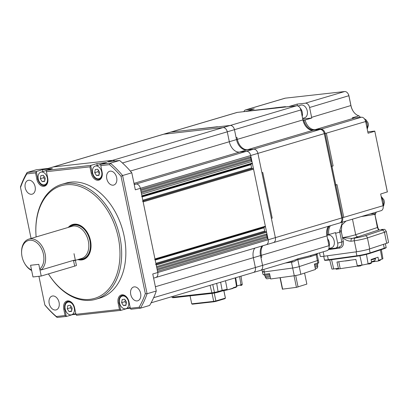 <?xml version="1.0" encoding="UTF-8"?>
<svg xmlns="http://www.w3.org/2000/svg" width="409" height="409" viewBox="0 0 409 409"><rect width="100%" height="100%" fill="white"/><g stroke="black" fill="none" stroke-linecap="round" stroke-linejoin="round"><path stroke-width="0.61" d="M253.048 272.563A4.796 3.287 -106.5 0 0 253.442 272.481A4.796 3.287 -106.5 0 0 255.374 267.517L253.34 257.696A11.508 7.894 73.5 0 1 254.807 248.13A11.508 7.894 73.5 0 0 253.34 257.696L260.533 255.564A11.508 7.894 73.5 0 1 262 245.998A11.508 7.894 73.5 0 0 260.533 255.564L262.568 265.385L260.533 255.564L261.366 255.318A11.508 7.894 73.5 0 1 262.834 245.748A11.508 7.894 73.5 0 0 261.366 255.318L326.939 235.881A11.508 7.894 73.5 0 1 326.622 233.416A11.508 7.894 73.5 0 1 328.407 226.31M265.845 244.822A4.796 3.287 -106.5 0 0 266.239 244.74A4.796 3.287 -106.5 0 0 268.171 239.776L267.931 238.605L266.862 237.532L267.445 236.269L266.377 235.19L266.959 233.933L266.622 232.297A0.721 0.491 -106.5 0 0 265.983 231.647L265.323 231.724A0.721 0.491 73.5 0 1 264.684 231.075L264.004 227.803A0.721 0.491 73.5 0 1 264.061 227.261M155.446 277.553A4.796 3.287 -106.5 0 0 155.839 277.471A4.796 3.287 -106.5 0 0 157.772 272.506L157.531 271.336L267.931 238.605M157.261 270.027L266.862 237.532M157.046 268.999L267.445 236.269M156.775 267.685L266.377 235.19M155.584 264.378A0.721 0.491 -106.5 0 1 156.223 265.022L156.56 266.663L266.959 233.933M265.073 226.959L155.093 259.567L265.012 226.975A0.721 0.491 -106.5 0 0 265.364 226.218L253.549 169.162A0.721 0.491 -106.5 0 0 252.905 168.518L252.251 168.59A0.721 0.491 73.5 0 1 251.607 167.946L250.932 164.669A0.721 0.491 73.5 0 1 250.988 164.127M154.674 259.689A0.721 0.491 -106.5 0 0 154.965 258.943L143.15 201.893A0.721 0.491 -106.5 0 0 142.511 201.248M252 163.83L142.02 196.432L251.939 163.84A0.721 0.491 -106.5 0 0 252.287 163.084L251.949 161.448L250.886 160.369L251.463 159.111L250.4 158.032L250.983 156.77L250.737 155.604A4.796 3.287 -106.5 0 0 246.474 151.294L239.556 152.066A11.508 7.894 73.5 0 1 229.321 141.724L227.292 131.903A4.796 3.287 -106.5 0 0 223.028 127.593L163.712 134.208A4.796 3.287 -106.5 0 0 163.319 134.29L236.918 112.47A4.796 3.287 -106.5 0 1 237.312 112.388L296.622 105.773A4.796 3.287 -106.5 0 1 300.109 108.032A4.796 3.287 -106.5 0 1 300.886 110.082L302.921 119.903A11.508 7.894 73.5 0 0 304.792 124.827A11.508 7.894 73.5 0 0 313.156 130.246L320.073 129.474A4.796 3.287 -106.5 0 1 323.555 131.729A4.796 3.287 -106.5 0 1 324.337 133.784L341.771 217.956L342.604 217.711L343.775 217.363L336.996 184.628L335.825 184.975L331.955 166.269L333.125 165.921L326.346 133.186L365.651 121.534A4.796 3.287 -106.5 0 0 361.387 117.225L354.47 117.996A11.508 7.894 73.5 0 1 352.241 117.818L358.933 115.834A11.508 7.894 73.5 0 1 352.798 110.594A11.508 7.894 73.5 0 1 350.927 105.67L348.892 95.849A4.796 3.287 -106.5 0 0 348.115 93.799A4.796 3.287 -106.5 0 0 344.629 91.544L285.318 98.155A4.796 3.287 -106.5 0 0 284.925 98.237L245.615 109.888A4.796 3.287 73.5 0 1 246.008 109.811L254.25 108.891L246.417 111.371M141.601 196.56A0.721 0.491 -106.5 0 0 141.892 195.814L141.55 194.178L251.949 161.448M141.279 192.864L250.886 160.369M141.069 191.836L251.463 159.111M140.793 190.528L250.4 158.032M38.916 276.295L44.832 304.869A94.694 64.939 -106.5 0 0 56.345 316.505L65.077 315.528L63.768 309.219A7.909 5.424 73.5 0 1 66.401 301.239A7.909 5.424 73.5 0 1 73.354 304.618A7.909 5.424 73.5 0 1 74.642 308.003L75.951 314.316L119.443 309.465L118.14 303.156A7.909 5.424 73.5 0 1 120.773 295.175A7.909 5.424 73.5 0 1 127.726 298.555A7.909 5.424 73.5 0 1 129.009 301.939L130.318 308.253L139.05 307.282A94.694 64.939 -106.5 0 0 145.333 293.662L121.023 176.284A94.694 64.939 -106.5 0 0 109.515 164.653L100.783 165.625L102.086 171.938A7.909 5.424 73.5 0 1 102.306 173.631A7.909 5.424 73.5 0 1 97.644 180.282A7.909 5.424 73.5 0 1 91.217 173.15L89.908 166.836L46.411 171.688L47.72 178.002A7.909 5.424 73.5 0 1 47.935 179.694A7.909 5.424 73.5 0 1 43.277 186.346A7.909 5.424 73.5 0 1 36.846 179.214L35.537 172.9L26.805 173.876A94.694 64.939 -106.5 0 0 20.522 187.491L20.45 186.918A95.89 65.762 73.5 0 1 27.106 172.491L36.626 171.427L42.48 169.694L52.367 168.59L46.514 170.328L90.997 165.364L96.851 163.631L106.734 162.526L100.88 164.265L110.399 163.201A95.89 65.762 73.5 0 1 122.598 175.527L131.8 172.802L135.323 189.817L140.343 188.329A4.796 3.287 -106.5 0 0 136.079 184.024A4.796 3.287 73.5 0 1 140.343 188.329L140.584 189.5L250.983 156.77M134.234 184.566L136.079 184.024L134.167 184.234L136.079 184.024L246.474 151.294L239.556 152.066A11.508 7.894 73.5 0 1 229.321 141.724L227.292 131.903A4.796 3.287 -106.5 0 0 223.028 127.593L163.712 134.208A4.796 3.287 -106.5 0 0 163.319 134.29L52.919 167.015A4.796 3.287 73.5 0 1 53.313 166.938A4.796 3.287 -106.5 0 0 52.919 167.015L48.098 168.447M114.765 161.013A4.796 3.287 -106.5 0 0 112.628 160.323L53.313 166.938L112.628 160.323A4.796 3.287 73.5 0 1 114.765 161.013M48.436 273.902A58.732 40.281 -106.5 0 0 99.551 296.377A58.732 40.281 -106.5 0 0 118.278 237.563A58.732 40.281 -106.5 0 0 70.532 184.633A58.732 40.281 -106.5 0 0 35.931 234.009A58.732 40.281 -106.5 0 0 36.13 236.949M35.931 234.009L35.91 233.6A59.934 41.105 73.5 0 1 61.713 184.357A59.934 41.105 73.5 0 1 119.934 237.225A59.934 41.105 73.5 0 1 95.783 299.276A59.934 41.105 73.5 0 1 48.426 273.907M74.827 224.475A18.339 12.577 73.5 0 1 75.322 224.122M77.817 259.597A18.339 12.577 -106.5 0 0 83.124 259.649A18.339 12.577 -106.5 0 0 90.512 240.661A18.339 12.577 -106.5 0 0 72.7 224.485A18.339 12.577 -106.5 0 0 68.277 227.419M95.783 299.276L99.965 298.038A59.934 41.105 -106.5 0 0 124.116 235.983A59.934 41.105 -106.5 0 0 65.895 183.12L61.713 184.357M59.08 302.44A7.193 4.934 -106.5 0 0 52.091 296.096A7.193 4.934 -106.5 0 0 49.192 303.544A7.193 4.934 -106.5 0 0 56.181 309.889A7.193 4.934 -106.5 0 0 59.08 302.44M140.63 293.345A7.193 4.934 -106.5 0 0 133.641 287A7.193 4.934 -106.5 0 0 130.742 294.449A7.193 4.934 -106.5 0 0 137.731 300.794A7.193 4.934 -106.5 0 0 140.63 293.345M35.113 186.708A7.193 4.934 -106.5 0 0 28.124 180.364A7.193 4.934 -106.5 0 0 25.225 187.808A7.193 4.934 -106.5 0 0 32.214 194.152A7.193 4.934 -106.5 0 0 35.113 186.708M116.662 177.613A7.193 4.934 -106.5 0 0 109.673 171.269A7.193 4.934 -106.5 0 0 106.775 178.713A7.193 4.934 -106.5 0 0 113.763 185.057A7.193 4.934 -106.5 0 0 116.662 177.613M273.038 242.69A4.796 3.287 -106.5 0 0 273.432 242.609A4.796 3.287 -106.5 0 0 275.364 237.644L257.931 153.472A4.796 3.287 -106.5 0 0 253.667 149.162L246.75 149.934A11.508 7.894 73.5 0 1 236.514 139.592L234.48 129.771A4.796 3.287 -106.5 0 0 230.216 125.461L170.906 132.076L48.298 168.426L36.304 169.761L27.106 172.491L26.805 173.876M109.515 164.653L110.399 163.201L119.602 160.476L107.608 161.811L230.216 125.461L170.906 132.076A4.796 3.287 -106.5 0 0 170.512 132.153A4.796 3.287 -106.5 0 1 170.906 132.076L237.312 112.388M73.415 304.731A7.193 4.934 -106.5 0 0 67.664 301.566A7.193 4.934 -106.5 0 0 64.765 309.015L66.217 316.029L66.647 316.397L57.127 317.456A95.89 65.762 73.5 0 1 44.929 305.129L44.832 304.869M121.023 176.284L122.598 175.527L147.082 293.739L156.279 291.014A95.89 65.762 73.5 0 1 149.622 305.441L140.425 308.171L130.9 309.23L130.318 308.253M145.333 293.662L147.082 293.739A95.89 65.762 73.5 0 1 140.425 308.171L139.05 307.282M156.279 291.014L152.756 273.994L157.772 272.506A4.796 3.287 73.5 0 1 155.839 277.471L266.239 244.74A4.796 3.287 -106.5 0 0 268.171 239.776L250.737 155.604A4.796 3.287 -106.5 0 0 246.474 151.294L253.667 149.162L246.75 149.934A11.508 7.894 73.5 0 1 236.514 139.592L234.48 129.771A4.796 3.287 -106.5 0 0 230.216 125.461L296.622 105.773M323.555 131.729L323.764 132.087A3.594 2.464 73.5 0 1 324.347 133.625L140.343 188.329L157.772 272.506L275.364 237.644L257.931 153.472A4.796 3.287 -106.5 0 0 253.667 149.162L320.073 129.474M119.602 160.476A95.89 65.762 73.5 0 1 131.8 172.802M20.522 187.491L31.074 238.447M127.787 298.667A7.193 4.934 -106.5 0 0 122.03 295.502A7.193 4.934 -106.5 0 0 119.131 302.951L120.583 309.966L121.018 310.334L126.872 308.596L130.313 308.212M121.018 310.334L76.534 315.293L75.951 314.316M66.647 316.397L72.5 314.659L75.941 314.276M85.517 258.519A18.339 12.577 73.5 0 1 84.914 258.493M100.783 165.625L100.88 164.265M90.997 165.364L90.757 165.931L92.209 172.946A7.193 4.934 -106.5 0 0 99.198 179.29A7.193 4.934 -106.5 0 0 102.301 173.503M96.851 163.631L97.235 165.497M46.411 171.688L46.514 170.328M36.626 171.427L36.391 171.995L37.843 179.009A7.193 4.934 -106.5 0 0 44.826 185.354A7.193 4.934 -106.5 0 0 47.93 179.566M42.48 169.694L42.868 171.56M119.443 309.465L120.583 309.966M65.077 315.528L66.217 316.029M36.391 171.995L35.537 172.9M90.757 165.931L89.908 166.836M57.127 317.456L56.345 316.505M260.242 270.431A4.796 3.287 -106.5 0 0 260.635 270.349A4.796 3.287 -106.5 0 0 262.568 265.385L328.974 245.697L326.949 235.722L328.984 245.543A3.594 2.464 73.5 0 1 329.081 246.31L329.102 246.724A4.796 3.287 -106.5 0 0 328.974 245.697L328.984 245.543M151.12 302.818L253.442 272.481A4.796 3.287 -106.5 0 0 255.374 267.517L253.34 257.696L155.394 286.735M352.476 219.173L355.692 234.705L377.584 227.465C377.855 229.081 378.412 229.848 379.261 229.776L358.064 236.785A11.989 1.063 168.3 0 1 351.996 238.427A2.398 1.452 82.2 0 0 351.086 241.228C348.074 241.152 345.237 239.935 342.558 237.588L351.996 238.427L355.206 237.987A7.193 0.639 -11.7 0 0 365.058 235.824L382.067 230.201A2.398 1.897 71.7 0 1 384.44 232.281A9.591 0.849 168.3 0 0 386.275 231.371L388.55 242.363A9.591 0.849 168.3 0 1 386.715 243.268L369.705 248.897A9.591 0.849 168.3 0 1 356.571 251.775L324.081 256.233A9.591 0.849 168.3 0 1 322.967 256.371A9.591 0.849 168.3 0 1 320.267 256.331L319.557 252.88M326.822 235.017L328.816 234.582A11.508 7.894 73.5 0 1 330.411 225.717A11.508 7.894 73.5 0 0 328.816 234.582L335.508 232.598A11.508 7.894 -106.5 0 0 335.636 233.299L337.67 243.12A4.796 3.287 73.5 0 1 335.738 248.084A4.796 3.287 73.5 0 1 335.344 248.166L328.785 248.897M326.346 133.186L325.175 133.533L326.346 133.186L333.125 165.921L331.955 166.269L331.126 166.361L331.955 166.269L325.175 133.533L324.347 133.625L325.175 133.533A4.796 3.287 -106.5 0 0 320.912 129.224L315.16 129.648A11.508 7.894 73.5 0 1 305.088 120.011L303.043 120.236L305.088 120.011L311.781 118.027A11.508 7.894 73.5 0 1 311.617 117.327L309.587 107.506A4.796 3.287 -106.5 0 0 305.324 103.196L297.082 104.116L297.44 105.824M289.255 106.596L284.281 106.994L285.451 106.647L246.387 111.222M340.242 222.757L340.278 222.752A4.796 3.287 -106.5 0 0 340.671 222.675A4.796 3.287 -106.5 0 0 342.604 217.711L341.781 217.803A3.594 2.464 73.5 0 1 341.878 218.57L341.898 218.984A4.796 3.287 -106.5 0 0 341.771 217.956L275.364 237.644A4.796 3.287 -106.5 0 1 273.432 242.609L339.838 222.92A4.796 3.287 -106.5 0 0 341.898 218.984M387.354 192.036L374.777 131.084L387.369 191.877L380.661 194.019L383.085 205.707A4.796 3.287 73.5 0 1 381.152 210.671L340.671 222.675M370.257 213.902L375.508 213.692A11.508 7.894 73.5 0 1 376.413 212.077M335.636 233.299L339.787 232.072L339.598 230.916L342.451 222.148M339.306 247.026L335.738 248.084M338.831 247.128C341.157 246.494 342.154 244.746 341.822 241.888L339.787 232.072L341.305 231.745L343.34 241.566C343.764 245.134 342.578 247.302 339.772 248.069L328.401 249.628M374.767 131.243L368.074 133.227L365.651 121.534M289.224 106.447L297.082 104.116M243.871 111.657A4.796 3.287 73.5 0 1 245.615 109.888M348.115 93.799L348.32 94.157A3.594 2.464 73.5 0 1 348.908 95.696L350.942 105.517A12.705 8.712 -106.5 0 0 352.901 110.767M360.135 117.363L360.017 116.795L358.933 115.834M374.777 131.084L368.187 131.821A7.193 4.934 73.5 0 1 367.788 131.841M379.572 229.735L379.419 229.74C378.852 229.28 378.683 230.068 377.814 227.353L374.879 214.403L361.311 216.555M375.232 214.878L375.268 214.321A11.508 7.894 73.5 0 1 375.508 213.692A1.196 1.063 138.3 0 0 375.135 214.638M345.927 221.116L341.817 225.083L341.305 231.745M339.02 247.113A1.196 0.726 -97.8 0 1 339.772 248.069M377.338 227.368L374.879 214.403A1.196 0.951 85.9 0 1 375.079 213.498M339.598 230.916L341.137 230.712L342.558 237.588A9.591 0.849 -11.7 0 0 355.692 234.705A2.398 1.897 -108.3 0 0 358.064 236.785M302.803 119.024L302.788 119.029A68.323 46.856 73.5 0 1 302.803 119.024L311.781 118.027M303.918 120.353A11.508 7.894 73.5 0 0 313.989 129.996L320.119 129.469L321.259 128.968L315.16 129.648A11.508 7.894 73.5 0 1 305.088 120.011L303.095 120.445M274.424 108.252L275.564 107.751L285.451 106.647L284.311 107.148L274.424 108.252M261.213 109.566L251.331 110.67L261.213 109.566M343.775 217.363L342.604 217.711L335.825 184.975L335.002 185.067L336.996 184.628L343.775 217.363L383.085 205.707M327.645 234.924A11.508 7.894 73.5 0 1 329.24 226.065M119.546 302.905A6.59 4.519 -106.5 0 0 125.952 308.718A6.59 4.519 -106.5 0 0 128.605 301.893A6.59 4.519 -106.5 0 0 122.204 296.08A6.59 4.519 -106.5 0 0 119.546 302.905M126.55 302.123L125.941 305.298L123.467 305.574L121.606 302.675L122.209 299.5L124.684 299.224L126.55 302.123M126.033 304.812L123.467 305.574M126.248 303.698L124.95 301.684L121.606 302.675M124.95 301.684L125.251 300.109M125.952 308.718L130.154 307.471A6.713 4.601 73.5 0 1 130.139 307.476M92.623 172.9A6.59 4.519 -106.5 0 0 99.029 178.718A6.59 4.519 -106.5 0 0 101.683 171.892A6.59 4.519 -106.5 0 0 95.282 166.074A6.59 4.519 -106.5 0 0 92.623 172.9M99.627 172.117L99.019 175.297L96.544 175.568L94.683 172.67L95.287 169.495L97.761 169.219L99.627 172.117M100.788 164.484A6.59 4.519 -106.5 0 0 100.297 164.587L95.282 166.074M99.111 174.812L96.544 175.568M99.326 173.697L98.027 171.678L94.683 172.67M98.027 171.678L98.329 170.103M99.469 164.832A6.713 4.601 73.5 0 1 100.261 164.474A6.713 4.601 73.5 0 1 100.839 164.357M38.252 178.963A6.59 4.519 -106.5 0 0 44.658 184.781A6.59 4.519 -106.5 0 0 47.316 177.951A6.59 4.519 -106.5 0 0 40.91 172.138A6.59 4.519 -106.5 0 0 38.252 178.963M45.256 178.181L44.647 181.356L42.178 181.632L40.312 178.733L40.92 175.558L43.39 175.282L45.256 178.181M46.421 170.548A6.59 4.519 -106.5 0 0 45.931 170.65L40.91 172.138M44.739 180.875L42.178 181.632M44.954 179.761L43.656 177.741L40.312 178.733M43.656 177.741L43.957 176.167M45.097 170.896A6.713 4.601 73.5 0 1 45.895 170.538A6.713 4.601 73.5 0 1 46.473 170.42M65.174 308.969A6.59 4.519 -106.5 0 0 71.58 314.782A6.59 4.519 -106.5 0 0 74.239 307.957A6.59 4.519 -106.5 0 0 67.833 302.144A6.59 4.519 -106.5 0 0 65.174 308.969M72.178 308.187L71.57 311.361L69.101 311.638L67.234 308.739L67.843 305.564L70.312 305.288L72.178 308.187M71.662 310.876L69.101 311.638M71.877 309.761L70.578 307.747L67.234 308.739M70.578 307.747L70.88 306.172M326.888 235.395L327.778 235.134A6.59 4.519 73.5 0 1 329.582 235.124A6.59 4.519 73.5 0 1 334.265 241.428A6.59 4.519 73.5 0 1 331.525 247.772L328.902 248.549M329.097 246.581A6.713 4.601 -106.5 0 0 327.563 238.667M297.956 105.987L300.855 105.128A6.59 4.519 73.5 0 1 304.669 106.243A6.59 4.519 73.5 0 1 307.45 112.828A6.59 4.519 73.5 0 1 304.603 117.772L302.645 118.349M302.236 116.376A6.713 4.601 -106.5 0 0 300.119 108.058M245.543 111.473L246.484 111.192A6.59 4.519 73.5 0 1 246.561 111.171M381.152 196.376L383.949 199.873L384.429 202.21M364.445 118.84L365.932 119.765L367.967 122.71L368.304 123.876L368.453 125.072L367.241 129.213M213.989 301.765L215.783 301.397L215.875 300.937L213.692 301.382L213.989 301.765L192.291 304.189L191.724 303.836L190.073 295.855M223.897 290.646L225.4 297.91L225.016 298.662L215.783 301.397M212.041 293.406L213.692 301.382L191.724 303.836M223.841 290.656L225.385 298.115L215.875 300.937L214.25 293.089M216.683 283.381L218.069 291.576A4.264 0.378 168.3 0 1 214.459 292.42L214.705 293.002L212.552 293.345A0.721 0.521 83.6 0 1 212.486 293.355L217.772 292.282A0.721 0.491 -106.5 0 0 218.069 291.576L222.169 290.359L222.061 291.004L217.828 292.261M172.792 297.675L171.959 297.159A4.264 0.378 168.3 0 1 171.913 297.123L172.383 297.64L173.769 297.675A0.721 0.521 -96.4 0 1 173.196 297.144L211.913 292.829A0.721 0.521 83.6 0 0 212.486 293.355L173.769 297.675A0.721 0.521 -96.4 0 0 173.835 297.66L212.419 293.355M232.798 288.493L227.133 289.94L236.162 287.251L236.975 286.101A13.374 1.186 168.3 0 1 236.509 286.535L235.962 287.322M227.153 289.94L222.061 291.004L227.133 289.94L227.159 289.306A13.374 1.186 168.3 0 1 222.169 290.359L220.63 282.21M222.087 291.004L217.772 292.282A0.721 0.491 -106.5 0 1 217.716 292.292L214.705 293.002M210.062 285.344L211.913 292.829A4.504 0.399 168.3 0 0 214.459 292.42L212.757 284.546M171.831 296.678L171.959 297.159M233.15 287.772A12.653 1.125 168.3 0 0 236.509 286.535L235.175 277.9M225.492 280.768L227.159 289.306M357.671 266.07L338.989 268.856L338.412 268.299L336.97 262.031L355.861 259.439L357.302 265.707L362.021 265.063A4.443 0.394 -11.7 0 0 368.11 263.728L369.746 263.186L369.076 264.04L371.152 263.355L371.592 262.573L371.05 259.521L378.023 257.215L378.565 260.267L378.126 261.049L374.644 261.53A3.594 0.317 -11.7 0 0 371.515 262.123M378.126 261.049L380.196 260.364L380.314 259.618M380.39 260.088L380.411 259.659L382.052 259.117A4.443 0.394 -11.7 0 0 382.901 258.698L381.352 249.608M338.989 268.856L336.178 269.245L335.907 268.641L333.688 268.948A4.443 0.394 -11.7 0 1 331.924 268.994L329.715 259.945M368.928 263.457L369.076 264.04M369.046 264.035L368.933 263.989A4.315 0.383 -11.7 0 0 366.341 264.219M363.023 264.904A4.315 0.383 -11.7 0 0 360.646 265.656M359.833 265.359L360.687 265.881L357.88 266.264L357.302 265.707M378.565 260.267L380.411 259.659M369.746 263.186L371.592 262.573M338.412 268.299L335.723 268.667M338.78 261.78L340.165 268.468M385.365 243.718L386.106 247.297A9.673 0.859 168.3 0 1 384.255 248.217L370.13 252.885A0.481 0.378 -108.3 0 1 369.848 253.406C366.167 254.536 361.97 255.456 357.256 256.167A0.481 0.291 -97.8 0 1 356.883 255.794L328.304 259.71A9.673 0.859 168.3 0 1 324.455 259.812C325.595 260.139 322.445 260.645 328.647 260.093A0.481 0.291 -97.8 0 1 328.304 259.71L327.486 255.763M350.078 260.277L349.342 260.441M349.24 260.472L347.435 260.743M346.045 260.784L346.454 260.727M347.302 260.63L346.489 260.911M345.477 260.86L344.276 261.029M346.05 260.809L345.518 261.044M371.433 261.683L374.174 260.988L373.739 260.814M371.474 261.918L373.616 261.177M374.174 260.988L372.875 261.535M75.384 260.318L81.57 258.483A16.779 11.508 -106.5 0 0 88.62 248.626A16.779 11.508 -106.5 0 0 88.334 241.111A16.779 11.508 -106.5 0 0 83.313 230.727A16.779 11.508 -106.5 0 0 72.03 226.305L28.814 239.117A16.779 11.508 -106.5 0 0 21.59 252.905L21.611 253.319A15.583 10.685 -106.5 0 0 22.04 256.647A15.583 10.685 -106.5 0 0 24.576 263.314A15.583 10.685 -106.5 0 0 31.534 269.945L30.568 265.267L38.804 264.347L39.77 269.025A15.583 10.685 -106.5 0 0 43.456 254.26A15.583 10.685 -106.5 0 0 30.787 240.216A15.583 10.685 -106.5 0 0 21.611 253.319M78.896 259.275A17.74 12.168 -106.5 0 0 82.95 259.071A17.74 12.168 -106.5 0 0 90.103 240.707A17.74 12.168 -106.5 0 0 72.868 225.057A17.74 12.168 -106.5 0 0 69.356 227.097M85.542 258.304A17.981 12.331 -106.5 0 0 85.854 258.284M24.576 263.314L24.78 263.672A16.779 11.508 -106.5 0 0 31.651 270.523M39.77 269.025L40.869 270.037A16.779 11.508 -106.5 0 0 45.118 253.923A16.779 11.508 -106.5 0 0 28.814 239.117M40.869 270.037L73.487 260.364C75.864 260.006 75.956 260.109 73.773 260.666L74.903 260.461M75.731 224.137A17.981 12.331 -106.5 0 0 75.46 224.29M74.009 253.672L76.427 265.364A5.992 0.532 168.3 0 1 74.678 266.121L41.222 276.039L38.804 264.347L30.568 265.267L32.986 276.959L41.222 276.039M217.476 126.729L184.485 130.563L217.476 126.729M261.765 257.23L260.927 257.476L261.765 257.23L261.366 255.318L261.765 257.23M236.954 137.434L236.121 137.68L236.954 137.434L237.353 139.341L236.954 137.434M300.109 108.032L300.313 108.39A3.594 2.464 73.5 0 1 300.901 109.929L302.921 119.903L237.353 139.341A11.508 7.894 73.5 0 0 247.583 149.684L248.933 149.536L247.583 149.684A11.508 7.894 73.5 0 1 237.353 139.341L130.323 171.074M262.757 172.491L261.924 172.736L262.757 172.491L272.21 218.13L271.371 218.375L272.21 218.13L262.757 172.491M317.082 254.291A4.796 0.424 168.3 0 1 317.072 254.332A4.796 0.424 168.3 0 1 316.162 254.746L310.462 256.632L297.834 259.746C297.006 259.633 294.102 261.847 292.66 261.995A4.796 0.424 168.3 0 1 291.469 262.179L285.375 263.013M317.66 253.442L317.072 254.332L318.294 260.134A4.796 0.424 168.3 0 1 317.374 260.589L299.25 266.586A4.796 0.424 168.3 0 1 292.68 268.023L264.347 271.908A4.796 0.424 168.3 0 1 262.44 271.959L262.926 274.296A4.796 0.424 168.3 0 0 264.833 274.25L269.557 273.601L270.666 278.979L294.281 275.743A4.796 0.424 168.3 0 0 300.845 274.301L315.487 269.459L314.373 264.081L317.859 262.931A4.796 0.424 168.3 0 0 318.775 262.476L318.294 260.134A4.796 0.424 168.3 0 1 317.374 260.589L299.25 266.586A4.796 0.424 168.3 0 1 292.68 268.023L264.347 271.908A4.796 0.424 168.3 0 1 262.44 271.959A4.796 0.424 168.3 0 1 263.36 271.504M253.442 272.481L260.635 270.349A4.796 3.287 -106.5 0 0 262.568 265.385L153.651 297.675M260.635 270.349L292.691 260.845L298.115 258.698L308.35 256.203L327.042 250.661A4.796 3.287 -106.5 0 0 329.102 246.724M324.347 133.625L341.781 217.803M326.612 233.217A12.705 8.712 -106.5 0 0 326.949 235.722M302.936 119.75A12.705 8.712 -106.5 0 0 304.894 125.001M292.016 261.008L292.66 261.995M310.462 256.632L311.162 255.334M298.115 258.698L297.834 259.746L300.845 274.301M280.022 277.696L282.394 289.153L296.433 287.363L306.857 284.097L304.577 273.069M282.645 289.255L280.242 277.665M296.433 287.363L294.035 275.773M298.074 287L295.697 275.518M317.42 264.102L317.64 265.16A4.315 0.383 168.3 0 1 316.817 265.569A4.315 0.383 168.3 0 1 314.797 266.121M317.911 262.91L318.079 263.728A5.036 0.445 168.3 0 1 317.118 264.209A5.036 0.445 168.3 0 1 314.541 264.904M269.725 274.424A5.036 0.445 168.3 0 1 264.056 275.15L263.892 274.357M269.976 275.651A4.315 0.383 168.3 0 1 265.027 276.29L264.807 275.226M156.223 265.022L266.622 232.297M156.059 264.234L265.983 231.647M156.039 264.122L265.323 231.724M155.875 263.335L264.684 231.075M155.195 260.063L264.004 227.803M154.965 258.943L265.364 226.218M143.15 201.893L253.549 169.162M142.986 201.105L252.905 168.518M142.961 200.993L252.251 168.59M142.797 200.2L251.607 167.946M142.122 196.928L250.932 164.669M141.892 195.814L252.287 163.084M133.983 183.365L313.156 130.246M122.455 162.981L300.901 109.929M119.53 302.834L118.14 303.156M65.159 308.897L63.768 309.219M92.608 172.828L91.217 173.15M38.236 178.891L36.846 179.214M323.166 251.811L324.081 256.233M311.617 117.327L350.942 105.517M309.587 107.506L348.908 95.696M305.324 103.196L344.629 91.544M337.67 243.12L343.34 241.566M320.912 129.224L361.387 117.225M313.989 129.996L354.47 117.996M246.008 109.811L285.318 98.155M386.715 243.268L384.44 232.281L367.43 237.905A9.591 0.849 168.3 0 1 354.296 240.789L356.571 251.775M355.206 237.987A2.398 1.452 82.2 0 0 354.296 240.789L351.086 241.228M382.067 230.201A7.193 0.639 -11.7 0 0 380.585 229.597L380.743 229.561A2.398 1.452 -97.8 0 1 380.912 229.551M365.058 235.824A2.398 1.897 71.7 0 1 367.43 237.905L369.705 248.897M380.585 229.597A2.398 1.452 -97.8 0 1 380.743 229.561C385.968 229.556 383.893 228.401 386.275 231.371M367.809 131.933L368.187 131.821M383.059 205.584A6.472 4.438 -106.5 0 0 383.233 201.484A6.472 4.438 -106.5 0 0 381.408 197.608M367.077 128.421A6.472 4.438 -106.5 0 0 367.251 124.326A6.472 4.438 -106.5 0 0 365.252 120.246M172.997 296.331L173.196 297.144M236.954 285.973L240.988 284.782A0.721 0.491 73.5 0 1 240.63 285.502L240.686 285.487C241.765 285.303 242.281 284.889 242.23 284.245A4.264 0.378 168.3 0 1 240.988 284.782L239.597 276.586M374.644 261.53L374.496 260.814M380.411 249.919L382.052 259.117M366.438 254.367L368.11 263.728M362.021 265.063L359.889 255.753M331.566 259.695L333.688 268.948M360.687 265.87L360.564 265.262L360.692 265.876M368.933 263.989L368.826 263.488M383.453 244.347L384.255 248.217A0.481 0.378 71.7 0 1 383.974 248.733L369.956 253.37M357.195 256.177L328.678 260.088A0.481 0.291 -97.8 0 1 328.647 260.093L357.226 256.172C361.97 255.461 366.193 254.536 369.905 253.391L384.031 248.723C385.871 248.038 386.561 247.568 386.106 247.297M369.327 249.015L370.13 252.885A9.673 0.859 168.3 0 1 356.883 255.794L356.065 251.847M371.321 259.434A4.172 0.368 -11.7 0 0 375.462 258.197L375.467 258.222A4.172 0.368 -11.7 0 0 375.462 258.207L375.406 258.079M371.106 259.833A4.141 0.368 -11.7 0 0 374.71 258.943A4.141 0.368 -11.7 0 0 375.503 258.554C374.695 261.98 374.67 260.129 374.378 260.896L373.494 261.377M371.157 259.485A4.172 0.368 -11.7 0 0 374.67 258.611A4.172 0.368 -11.7 0 0 375.467 258.222L375.503 258.554M79.418 259.122A17.5 12.004 -106.5 0 0 89.939 240.722A17.5 12.004 -106.5 0 0 69.878 226.944M74.678 266.121L73.487 260.364M317.859 262.931L316.162 254.746L316.719 253.723M294.281 275.743L291.469 262.179L290.722 261.428M264.833 274.25L263.831 269.403M317.542 265.272L317.767 266.356A4.197 0.373 168.3 0 1 316.965 266.755A4.197 0.373 168.3 0 1 315.037 267.281M270.216 276.806A4.197 0.373 168.3 0 1 265.39 277.43L265.165 276.351M153.61 278.13L155.839 277.471M266.239 244.74L273.432 242.609M122.204 296.08L124.091 295.518M99.029 178.718L100.916 178.155M100.87 164.295L100.261 164.474M44.658 184.781L46.549 184.219M46.498 170.354L45.895 170.538M71.58 314.782L75.788 313.534M67.833 302.144L69.724 301.581M383.192 206.412L383.688 205.65L384.434 202.22M171.913 297.123L171.8 296.689M242.23 284.245L240.998 276.172M236.975 286.101L235.696 277.742M323.724 256.279L324.455 259.812M86.008 258.166L82.95 259.071M75.926 224.152L72.868 225.057M262.44 271.959L262.021 269.94M317.767 266.356C317.532 267.9 316.995 268.626 316.167 268.529L315.344 268.764M270.528 278.304L267.057 278.81L266.53 278.708L265.39 277.43"/></g></svg>
